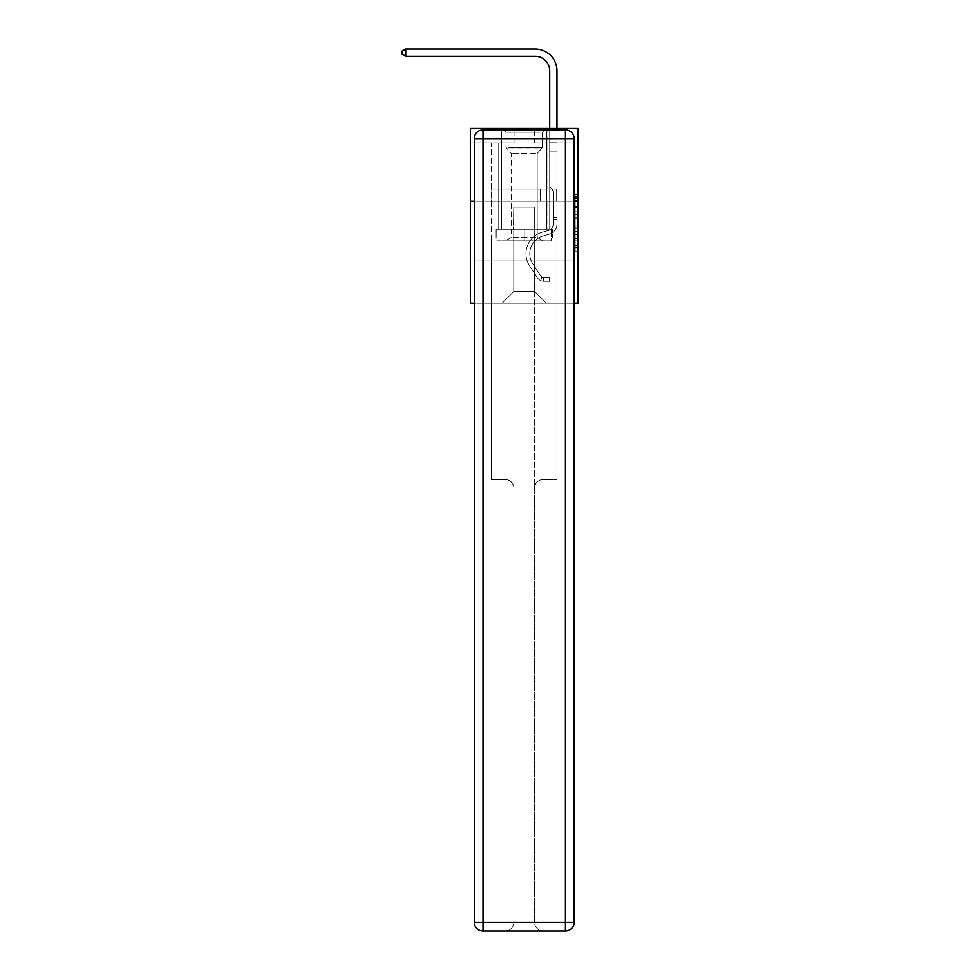 <?xml version="1.0" encoding="UTF-8"?>
<svg xmlns="http://www.w3.org/2000/svg" width="980" height="980" viewBox="0 0 980 980"><rect width="100%" height="100%" fill="white"/><g stroke="black" fill="none" stroke-linecap="round" stroke-linejoin="round"><path stroke-width="0.73" stroke-dasharray="4.9 3.68" d="M575.211 211.962L575.211 221.113L578.127 221.113L578.127 248.846L578.127 197.384L578.127 221.113L575.211 221.113L575.211 196.527L575.211 251.713L575.211 194.518L575.211 247.707L578.127 247.707L575.211 247.707L578.127 247.707L575.211 247.707L575.211 238.557L575.211 251.713L578.127 251.713L578.127 194.518L578.127 247.56L578.127 225.118L575.211 225.118L578.127 225.118L578.127 238.557L578.127 198.524L575.211 198.524L578.127 198.524L578.127 251.713L578.127 197.384L578.127 251.713L575.211 251.713L575.211 194.518L578.127 194.518L578.127 197.384L578.127 194.518L578.127 197.384L578.127 194.518L578.127 196.527L578.127 194.518L575.211 194.518L575.211 198.524L578.127 198.524L575.211 198.524L575.211 211.962L578.127 211.962M546.95 128.441L546.95 189.03L501.503 189.03L546.95 189.03L501.503 189.03L546.95 189.03L546.95 128.441L501.503 128.441L501.503 189.03L501.503 128.441L546.95 128.441M578.127 217.683L578.127 214.828L578.127 217.683L575.211 217.683L575.211 206.18L575.211 240.063L575.211 231.55L578.127 231.55L575.211 231.55L575.211 251.713L578.127 251.713L575.211 251.713L578.127 251.713L575.211 251.713L575.211 194.518L578.127 194.518L575.211 194.518L578.127 194.518L575.211 194.518L575.211 217.683L578.127 217.683M578.127 201.268L578.127 303.224L470.339 303.224L470.339 201.268L578.127 201.268L578.127 128.441L534.431 128.441L578.127 128.441L578.127 143.007L578.127 128.441L470.339 128.441L514.035 128.441L470.339 128.441L470.339 201.268L578.127 201.268L470.339 201.268M474.271 303.224L574.194 303.224M491.458 303.224L556.995 303.224L556.995 143.007L549.719 143.007L556.995 143.007L549.719 143.007L556.995 143.007L549.719 143.007L556.995 143.007L549.719 143.007L556.995 143.007L549.719 143.007L556.995 143.007L549.719 143.007L556.995 143.007L549.719 143.007L556.995 143.007L556.995 303.224L556.995 143.007L556.995 303.224L556.995 143.007L556.995 303.224L556.995 143.007L556.995 303.224L556.995 143.007L556.995 303.224L556.995 143.007L556.995 303.224L556.995 143.007L556.995 303.224L491.458 303.224L502.091 303.224L491.458 303.224L502.091 303.224L491.458 303.224L502.091 303.224L491.458 303.224L502.091 303.224L491.458 303.224L502.091 303.224L491.458 303.224L502.091 303.224L491.458 303.224L491.458 143.007L498.734 143.007L491.458 143.007L498.734 143.007L491.458 143.007L498.734 143.007L491.458 143.007L498.734 143.007L491.458 143.007L498.734 143.007L491.458 143.007L498.734 143.007L491.458 143.007L498.734 143.007L491.458 143.007L491.458 303.224M578.127 143.007L534.431 143.007L578.127 143.007M470.339 143.007L514.035 143.007L470.339 143.007L470.339 128.441L470.339 143.007M513.74 291.575L513.74 207.099L513.74 291.575L513.74 207.099L534.713 207.099L534.713 291.575L513.74 291.575L502.091 303.224L513.74 291.575L513.74 207.099L513.74 291.575L513.74 207.099L513.447 228.94L498.734 228.94L498.734 143.007L498.734 228.94L498.734 143.007L498.734 228.94L498.734 143.007L498.734 228.94L498.734 143.007L498.734 228.94L498.734 143.007L498.734 228.94L498.734 143.007L498.734 228.94L498.734 143.007L498.734 228.94L513.447 228.94L498.734 228.94L513.447 228.94L498.734 228.94L513.447 228.94L498.734 228.94L513.447 228.94L498.734 228.94L513.447 228.94L498.734 228.94L513.447 228.94L498.734 228.94L513.447 228.94L513.74 207.099L513.74 291.575L502.091 303.224L513.74 291.575L513.74 207.099L513.74 291.575L502.091 303.224L513.74 291.575L513.74 207.099L513.74 291.575L502.091 303.224L513.74 291.575L513.74 207.099L513.74 291.575L502.091 303.224L513.74 291.575L513.74 207.099L513.74 291.575L502.091 303.224L513.74 291.575L502.091 303.224L513.74 291.575L534.713 291.575L534.713 207.099L534.713 291.575L546.375 303.224L534.713 291.575L534.713 207.099L534.713 291.575L546.375 303.224L534.713 291.575L534.713 207.099L534.713 291.575L546.375 303.224L534.713 291.575L534.713 207.099L534.713 291.575L546.375 303.224L534.713 291.575L534.713 207.099L534.713 291.575L546.375 303.224L534.713 291.575L534.713 207.099L534.713 291.575L546.375 303.224L534.713 291.575L534.713 207.099L534.713 291.575L546.375 303.224L534.713 291.575L534.713 207.099L513.74 207.099L513.74 291.575L502.091 303.224L513.74 291.575M574.194 201.268L474.271 201.268L574.194 201.268L574.194 922.266L574.194 138.633L574.194 201.268L474.271 201.268L474.271 260.986L574.194 260.986L491.458 260.986L491.458 479.465L505.153 479.465A8.734 8.734 0 0 1 513.888 488.212L513.888 922.266A8.734 8.734 0 0 1 505.153 931A8.734 8.734 0 0 0 513.888 922.266L513.888 488.212A8.734 8.734 0 0 0 505.153 479.465L491.458 479.465L505.153 479.465A8.734 8.734 0 0 1 513.888 488.212L513.888 260.986L513.888 488.212A8.734 8.734 0 0 0 505.153 479.465L491.458 479.465L491.458 260.986L491.458 479.465L491.458 260.986L474.271 260.986L513.888 260.986L513.888 922.266A8.734 8.734 0 0 1 505.153 931L565.448 931A8.734 8.734 0 0 0 574.194 922.266A8.734 8.734 0 0 1 565.448 931L543.312 931A8.734 8.734 0 0 1 534.566 922.266L534.566 260.986L574.194 260.986L474.271 260.986L474.271 922.266L474.271 138.633L474.271 201.268L574.194 201.268L574.194 922.266A8.734 8.734 0 0 1 565.448 931L565.448 922.266L483.005 922.266L483.005 138.633L565.448 138.633L565.448 922.266L574.194 922.266A8.734 8.734 0 0 1 565.448 931L483.005 931A8.734 8.734 0 0 1 474.271 922.266A8.734 8.734 0 0 0 483.005 931A8.734 8.734 0 0 1 474.271 922.266L474.271 201.268L574.194 201.268L574.194 138.633A8.734 8.734 0 0 0 565.448 129.899L483.005 129.899L565.448 129.899A8.734 8.734 0 0 1 574.194 138.633L565.448 138.633L565.448 129.899L483.005 129.899A8.734 8.734 0 0 0 474.271 138.633A8.734 8.734 0 0 1 483.005 129.899A8.734 8.734 0 0 0 474.271 138.633L474.271 201.268M535.007 207.099L535.007 228.94L535.007 207.099M546.375 303.224L534.713 291.575L546.375 303.224M534.431 143.007L534.431 128.441L534.431 143.007M514.035 143.007L514.035 128.441L514.035 143.007M549.719 143.007L549.719 228.94L535.007 228.94L549.719 228.94L535.007 228.94L549.719 228.94L535.007 228.94L549.719 228.94L535.007 228.94L549.719 228.94L535.007 228.94L549.719 228.94L535.007 228.94L549.719 228.94L535.007 228.94L549.719 228.94L549.719 143.007M556.689 201.268L491.764 201.268L556.689 201.268L556.689 189.03L491.764 189.03L540.458 189.03L540.458 201.268L540.458 189.03L507.995 189.03L507.995 201.268L507.995 189.03L491.764 189.03L491.764 201.268L491.764 189.03L556.689 189.03L556.689 201.268M507.995 189.03L507.995 201.268L507.995 189.03M540.458 189.03L540.458 201.268L540.458 189.03M575.211 221.113L578.127 221.113L575.211 221.113M575.211 196.527L575.211 194.518L575.211 196.527L578.127 196.527L575.211 196.527M575.211 239.916L575.211 227.972L575.211 239.916L578.127 239.916L575.211 239.916M575.211 227.972L575.211 225.118L578.127 225.118L575.211 225.118L575.211 227.972L578.127 227.972L575.211 227.972M575.211 206.18L575.211 198.524L575.211 206.18L578.127 206.18L575.211 206.18M575.211 194.518L578.127 194.518L575.211 194.518L575.211 197.384L575.211 194.518L578.127 194.518M575.211 251.713L578.127 251.713L575.211 251.713L575.211 248.846L575.211 251.713M553.21 217.523L553.21 219.275L556.995 219.275L556.995 217.523L556.995 223.991L556.995 142.088L556.995 151.104L556.995 142.088L549.719 142.088L549.719 70.854A14.565 14.565 0 0 0 535.154 56.289L405.671 56.289L405.671 49L535.154 49A21.854 21.854 0 0 1 556.995 70.854L556.995 151.104L556.995 142.088L549.719 142.088L549.719 151.104L556.995 151.104L556.995 142.088L556.995 151.104L556.995 142.088L549.719 142.088L549.719 70.854A14.565 14.565 0 0 0 535.154 56.289L405.671 56.289L401.874 54.096L401.874 51.181L401.874 54.096L405.671 56.289L405.671 49L405.671 56.289L401.874 54.096L401.874 51.181L405.671 49L401.874 51.181L401.874 54.096L405.671 56.289L405.671 49L535.154 49A21.854 21.854 0 0 1 556.995 70.854L556.995 151.104L556.995 142.088L549.719 142.088L556.995 142.088L556.995 151.104L556.995 142.088L549.719 142.088L549.719 70.854A14.565 14.565 0 0 0 535.154 56.289L405.671 56.289L401.874 54.096L401.874 51.181L405.671 49L405.671 56.289L405.671 49L401.874 51.181L401.874 54.096L405.671 56.289L401.874 54.096L401.874 51.181L405.671 49L535.154 49A21.854 21.854 0 0 1 556.995 70.854L556.995 151.104L549.719 151.104L549.719 186.641L551.36 188.282A6.333 6.333 0 0 1 553.21 192.766A6.333 6.333 0 0 0 551.36 188.282L549.719 186.641L549.719 142.088L549.719 151.104L556.995 151.104L556.995 223.991A10.633 10.633 0 0 1 549.229 234.232A10.633 10.633 0 0 0 556.995 223.991L556.995 151.104L549.719 151.104L549.719 186.641L551.36 188.282A6.333 6.333 0 0 1 553.21 192.766A6.333 6.333 0 0 0 551.36 188.282L549.719 186.641L549.719 70.854A14.565 14.565 0 0 0 535.154 56.289L405.671 56.289L405.671 49L405.671 56.289L401.874 54.096L405.671 56.289L405.671 49L401.874 51.181L401.874 54.096L401.874 51.181L405.671 49L535.154 49A21.854 21.854 0 0 1 556.995 70.854L556.995 142.088L549.719 142.088L556.995 142.088L556.995 223.991A10.633 10.633 0 0 1 549.229 234.232A10.633 10.633 0 0 0 556.995 223.991L556.995 151.104L549.719 151.104L549.719 186.641L551.36 188.282A6.333 6.333 0 0 1 553.21 192.766A6.333 6.333 0 0 0 551.36 188.282L549.719 186.641L549.719 151.104L556.995 151.104L556.995 223.991A10.633 10.633 0 0 1 549.229 234.232A10.633 10.633 0 0 0 556.995 223.991L556.995 151.104L549.719 151.104L549.719 70.854A14.565 14.565 0 0 0 535.154 56.289L405.671 56.289L401.874 54.096L405.671 56.289L405.671 49L405.671 56.289L535.154 56.289L405.671 56.289L535.154 56.289L405.671 56.289L535.154 56.289L405.671 56.289L405.671 49L401.874 51.181L401.874 54.096L401.874 51.181L405.671 49L535.154 49A21.854 21.854 0 0 1 556.995 70.854L556.995 142.088L549.719 142.088L549.719 186.641L551.36 188.282A6.333 6.333 0 0 1 553.21 192.766A6.333 6.333 0 0 0 551.36 188.282L549.719 186.641L549.719 151.104L556.995 151.104L556.995 223.991A10.633 10.633 0 0 1 549.229 234.232L543.3 235.886L549.229 234.232A10.633 10.633 0 0 0 556.995 223.991L556.995 151.104L549.719 151.104L549.719 70.854A14.565 14.565 0 0 0 535.154 56.289L405.671 56.289L405.671 49L401.874 51.181L401.874 54.096L405.671 56.289L535.154 56.289A14.565 14.565 0 0 1 549.719 70.854L549.719 142.088L556.995 142.088L556.995 70.854L556.995 142.088L556.995 70.854L556.995 142.088L549.719 142.088L549.719 186.641L551.36 188.282A6.333 6.333 0 0 1 553.21 192.766A6.333 6.333 0 0 0 551.36 188.282L549.719 186.641L549.719 151.104L556.995 151.104L556.995 223.991A10.633 10.633 0 0 1 549.229 234.232A10.633 10.633 0 0 0 556.995 223.991L556.995 151.104L549.719 151.104L549.719 70.854L549.719 186.641L551.36 188.282A6.333 6.333 0 0 1 553.21 192.766A6.333 6.333 0 0 0 551.36 188.282L549.719 186.641L549.719 151.104L556.995 151.104L556.995 223.991A10.633 10.633 0 0 1 549.229 234.232A10.633 10.633 0 0 0 556.995 223.991L556.995 151.104L549.719 151.104L549.719 70.854L549.719 142.088L556.995 142.088L556.995 70.854L556.995 142.088L556.995 70.854L556.995 142.088L549.719 142.088L549.719 186.641L551.36 188.282A6.333 6.333 0 0 1 553.21 192.766A6.333 6.333 0 0 0 551.36 188.282L549.719 186.641L549.719 151.104L556.995 151.104L556.995 223.991L556.995 219.275L553.21 219.275L553.21 217.523L556.995 217.523L553.21 217.523L553.21 223.991L553.21 192.766L553.21 223.991A6.848 6.848 0 0 1 548.212 230.594A6.848 6.848 0 0 0 553.21 223.991L553.21 192.766L553.21 223.991L553.21 217.523L556.995 217.523L553.21 217.523L553.21 223.991A6.848 6.848 0 0 1 548.212 230.594A6.848 6.848 0 0 0 553.21 223.991L553.21 192.766L553.21 223.991A6.848 6.848 0 0 1 548.212 230.594A6.848 6.848 0 0 0 553.21 223.991L553.21 192.766L553.21 223.991L553.21 217.523L556.995 217.523L553.21 217.523L553.21 223.991A6.848 6.848 0 0 1 548.212 230.594L542.283 232.236L548.212 230.594A6.848 6.848 0 0 0 553.21 223.991L553.21 192.766L553.21 223.991A6.848 6.848 0 0 1 548.212 230.594A6.848 6.848 0 0 0 553.21 223.991L553.21 192.766L553.21 223.991L553.21 217.523L556.995 217.523M543.741 281.321A7.718 7.718 0 0 1 537.432 277.83L529.629 265.935A22.283 22.283 0 0 1 542.283 232.236L548.212 230.594A6.848 6.848 0 0 0 553.21 223.991A6.848 6.848 0 0 1 548.212 230.594L542.283 232.236L548.212 230.594A6.848 6.848 0 0 0 553.21 223.991L553.21 192.766L553.21 223.991A6.848 6.848 0 0 1 548.212 230.594A6.848 6.848 0 0 0 553.21 223.991A6.848 6.848 0 0 1 548.212 230.594L542.283 232.236A22.283 22.283 0 0 0 529.629 265.935A22.283 22.283 0 0 1 542.283 232.236L548.212 230.594A6.848 6.848 0 0 0 553.21 223.991A6.848 6.848 0 0 1 548.212 230.594A6.848 6.848 0 0 0 553.21 223.991A6.848 6.848 0 0 1 548.212 230.594L542.283 232.236L548.212 230.594A6.848 6.848 0 0 0 553.21 223.991A6.848 6.848 0 0 1 548.212 230.594L542.283 232.236L548.212 230.594A6.848 6.848 0 0 0 553.21 223.991A6.848 6.848 0 0 1 548.212 230.594A6.848 6.848 0 0 0 553.21 223.991A6.848 6.848 0 0 1 548.212 230.594L542.283 232.236A22.283 22.283 0 0 0 529.629 265.935A22.283 22.283 0 0 1 542.283 232.236L548.212 230.594A6.848 6.848 0 0 0 553.21 223.991A6.848 6.848 0 0 1 548.212 230.594L542.283 232.236A22.283 22.283 0 0 0 529.629 265.935L537.432 277.83L529.629 265.935A22.283 22.283 0 0 1 542.283 232.236L548.212 230.594L542.283 232.236A22.283 22.283 0 0 0 529.629 265.935A22.283 22.283 0 0 1 542.283 232.236L548.212 230.594L542.283 232.236A22.283 22.283 0 0 0 529.629 265.935A22.283 22.283 0 0 1 542.283 232.236L548.212 230.594L542.283 232.236A22.283 22.283 0 0 0 529.629 265.935L537.432 277.83L529.629 265.935A22.283 22.283 0 0 1 542.283 232.236L548.212 230.594L542.283 232.236A22.283 22.283 0 0 0 529.629 265.935A22.283 22.283 0 0 1 542.283 232.236A22.283 22.283 0 0 0 529.629 265.935L537.432 277.83A7.718 7.718 0 0 0 541.56 280.954A7.718 7.718 0 0 1 537.432 277.83L529.629 265.935A22.283 22.283 0 0 1 542.283 232.236A22.283 22.283 0 0 0 529.629 265.935A22.283 22.283 0 0 1 542.283 232.236A22.283 22.283 0 0 0 529.629 265.935L537.432 277.83L529.629 265.935A22.283 22.283 0 0 1 542.283 232.236A22.283 22.283 0 0 0 529.629 265.935L537.432 277.83L529.629 265.935A22.283 22.283 0 0 1 542.283 232.236A22.283 22.283 0 0 0 529.629 265.935A22.283 22.283 0 0 1 542.283 232.236A22.283 22.283 0 0 0 529.629 265.935L537.432 277.83A7.718 7.718 0 0 0 541.56 280.954C543.802 281.432 543.802 281.432 541.56 280.954C543.802 281.432 543.802 281.432 541.56 280.954A7.718 7.718 0 0 1 537.432 277.83L529.629 265.935A22.283 22.283 0 0 1 542.283 232.236A22.283 22.283 0 0 0 529.629 265.935L537.432 277.83A7.718 7.718 0 0 0 541.56 280.954C543.802 281.432 543.802 281.432 541.56 280.954C543.802 281.432 543.802 281.432 541.56 280.954A7.718 7.718 0 0 1 537.432 277.83L529.629 265.935L537.432 277.83A7.718 7.718 0 0 0 541.56 280.954C543.802 281.432 543.802 281.432 541.56 280.954C543.802 281.432 543.802 281.432 541.56 280.954A7.718 7.718 0 0 1 537.432 277.83L529.629 265.935L537.432 277.83A7.718 7.718 0 0 0 541.56 280.954C543.802 281.432 543.802 281.432 541.56 280.954C543.802 281.432 543.802 281.432 541.56 280.954A7.718 7.718 0 0 1 537.432 277.83L529.629 265.935L537.432 277.83A7.718 7.718 0 0 0 541.56 280.954C543.802 281.432 543.802 281.432 541.56 280.954C543.802 281.432 543.802 281.432 541.56 280.954A7.718 7.718 0 0 1 537.432 277.83L529.629 265.935L537.432 277.83A7.718 7.718 0 0 0 541.56 280.954C543.802 281.432 543.802 281.432 541.56 280.954C543.802 281.432 543.802 281.432 541.56 280.954A7.718 7.718 0 0 1 537.432 277.83A7.718 7.718 0 0 0 543.741 281.321L543.741 277.536A3.932 3.932 0 0 1 540.605 275.76L532.789 263.853A18.498 18.498 0 0 1 543.3 235.886L549.229 234.232L543.3 235.886A18.498 18.498 0 0 0 532.789 263.853A18.498 18.498 0 0 1 543.3 235.886L549.229 234.232A10.633 10.633 0 0 0 556.995 223.991A10.633 10.633 0 0 1 549.229 234.232A10.633 10.633 0 0 0 556.995 223.991A10.633 10.633 0 0 1 549.229 234.232L543.3 235.886L549.229 234.232A10.633 10.633 0 0 0 556.995 223.991A10.633 10.633 0 0 1 549.229 234.232A10.633 10.633 0 0 0 556.995 223.991A10.633 10.633 0 0 1 549.229 234.232L543.3 235.886L549.229 234.232A10.633 10.633 0 0 0 556.995 223.991A10.633 10.633 0 0 1 549.229 234.232L543.3 235.886A18.498 18.498 0 0 0 532.789 263.853A18.498 18.498 0 0 1 543.3 235.886L549.229 234.232A10.633 10.633 0 0 0 556.995 223.991A10.633 10.633 0 0 1 549.229 234.232A10.633 10.633 0 0 0 556.995 223.991A10.633 10.633 0 0 1 549.229 234.232L543.3 235.886L549.229 234.232A10.633 10.633 0 0 0 556.995 223.991A10.633 10.633 0 0 1 549.229 234.232L543.3 235.886A18.498 18.498 0 0 0 532.789 263.853L540.605 275.76L532.789 263.853A18.498 18.498 0 0 1 543.3 235.886L549.229 234.232L543.3 235.886A18.498 18.498 0 0 0 532.789 263.853A18.498 18.498 0 0 1 543.3 235.886L549.229 234.232L543.3 235.886A18.498 18.498 0 0 0 532.789 263.853A18.498 18.498 0 0 1 543.3 235.886L549.229 234.232L543.3 235.886A18.498 18.498 0 0 0 532.789 263.853L540.605 275.76L532.789 263.853A18.498 18.498 0 0 1 543.3 235.886L549.229 234.232L543.3 235.886A18.498 18.498 0 0 0 532.789 263.853A18.498 18.498 0 0 1 543.3 235.886A18.498 18.498 0 0 0 532.789 263.853L540.605 275.76A3.932 3.932 0 0 0 541.56 276.764C543.765 277.781 543.765 277.781 541.56 276.764C543.765 277.781 543.765 277.781 541.56 276.764A3.932 3.932 0 0 1 540.605 275.76L532.789 263.853A18.498 18.498 0 0 1 543.3 235.886A18.498 18.498 0 0 0 532.789 263.853A18.498 18.498 0 0 1 543.3 235.886A18.498 18.498 0 0 0 532.789 263.853L540.605 275.76L532.789 263.853A18.498 18.498 0 0 1 543.3 235.886A18.498 18.498 0 0 0 532.789 263.853L540.605 275.76L532.789 263.853A18.498 18.498 0 0 1 543.3 235.886A18.498 18.498 0 0 0 532.789 263.853A18.498 18.498 0 0 1 543.3 235.886A18.498 18.498 0 0 0 532.789 263.853L540.605 275.76A3.932 3.932 0 0 0 541.56 276.764C543.765 277.781 543.765 277.781 541.56 276.764C543.765 277.781 543.765 277.781 541.56 276.764A3.932 3.932 0 0 1 540.605 275.76L532.789 263.853A18.498 18.498 0 0 1 543.3 235.886A18.498 18.498 0 0 0 532.789 263.853L540.605 275.76A3.932 3.932 0 0 0 541.56 276.764C543.765 277.781 543.765 277.781 541.56 276.764C543.765 277.781 543.765 277.781 541.56 276.764A3.932 3.932 0 0 1 540.605 275.76L532.789 263.853L540.605 275.76A3.932 3.932 0 0 0 541.56 276.764C543.765 277.781 543.765 277.781 541.56 276.764C543.765 277.781 543.765 277.781 541.56 276.764A3.932 3.932 0 0 1 540.605 275.76L532.789 263.853L540.605 275.76A3.932 3.932 0 0 0 541.56 276.764C543.765 277.781 543.765 277.781 541.56 276.764C543.765 277.781 543.765 277.781 541.56 276.764A3.932 3.932 0 0 1 540.605 275.76L532.789 263.853L540.605 275.76A3.932 3.932 0 0 0 541.56 276.764C543.765 277.781 543.765 277.781 541.56 276.764C543.765 277.781 543.765 277.781 541.56 276.764A3.932 3.932 0 0 1 540.605 275.76L532.789 263.853L540.605 275.76A3.932 3.932 0 0 0 541.56 276.764C543.765 277.781 543.765 277.781 541.56 276.764C543.765 277.781 543.765 277.781 541.56 276.764A3.932 3.932 0 0 1 540.605 275.76A3.932 3.932 0 0 0 543.741 277.536L543.741 281.321L549.572 281.321L543.741 281.321A7.718 7.718 0 0 1 537.432 277.83A7.718 7.718 0 0 0 543.741 281.321L543.741 277.536L549.572 277.536L543.741 277.536A3.932 3.932 0 0 1 540.605 275.76A3.932 3.932 0 0 0 543.741 277.536L543.741 281.321L549.572 281.321L549.572 277.536L549.572 281.321L543.741 281.321A7.718 7.718 0 0 1 537.432 277.83A7.718 7.718 0 0 0 543.741 281.321L543.741 277.536L549.572 277.536L543.741 277.536A3.932 3.932 0 0 1 540.605 275.76A3.932 3.932 0 0 0 543.741 277.536L543.741 281.321L549.572 281.321L549.572 277.536L549.572 281.321L543.741 281.321A7.718 7.718 0 0 1 537.432 277.83A7.718 7.718 0 0 0 543.741 281.321L543.741 277.536L549.572 277.536L543.741 277.536A3.932 3.932 0 0 1 540.605 275.76A3.932 3.932 0 0 0 543.741 277.536L543.741 281.321L549.572 281.321L549.572 277.536L549.572 281.321L543.741 281.321A7.718 7.718 0 0 1 537.432 277.83A7.718 7.718 0 0 0 543.741 281.321L543.741 277.536L549.572 277.536L543.741 277.536A3.932 3.932 0 0 1 540.605 275.76A3.932 3.932 0 0 0 543.741 277.536L543.741 281.321L549.572 281.321L549.572 277.536L549.572 281.321L543.741 281.321A7.718 7.718 0 0 1 537.432 277.83A7.718 7.718 0 0 0 543.741 281.321L543.741 277.536L549.572 277.536L543.741 277.536A3.932 3.932 0 0 1 540.605 275.76A3.932 3.932 0 0 0 543.741 277.536L543.741 281.321L549.572 281.321L549.572 277.536L549.572 281.321L543.741 281.321A7.718 7.718 0 0 1 537.432 277.83A7.718 7.718 0 0 0 543.741 281.321L543.741 277.536L549.572 277.536L543.741 277.536A3.932 3.932 0 0 1 540.605 275.76A3.932 3.932 0 0 0 543.741 277.536L543.741 281.321L549.572 281.321L549.572 277.536L549.572 281.321L543.741 281.321M507.199 130.769L543.888 130.769L507.199 130.769M539.992 132.227L506.023 132.227L539.992 132.227M507.836 240.884L543.165 240.884L507.836 240.884M513.005 237.442L537.187 237.442L513.005 237.442M535.46 153.493L511.266 153.493L535.46 153.493M504.676 130.769L546.803 130.769L504.676 130.769M504.676 229.234L546.803 229.234L504.676 229.234M551.471 229.234L496.995 229.234L551.471 229.234L551.471 240.884L496.995 240.884L551.471 240.884L496.995 240.884L551.471 240.884L551.471 229.234L524.226 229.234L524.226 240.884L524.226 229.234L496.995 229.234L496.995 240.884L496.995 229.234L551.471 229.234L551.471 240.884L551.471 229.234M524.226 229.234L524.226 240.884L524.226 229.234L552.34 229.234L496.113 229.234L496.113 237.969L491.458 237.969L491.458 260.986L491.458 237.969L556.995 237.969L552.34 237.969L556.995 237.969L556.995 479.465L556.995 237.969L556.995 260.986L556.995 237.969L491.458 237.969L552.34 237.969L496.113 237.969L496.113 229.234L524.226 229.234L524.226 237.969L524.226 229.234L496.113 229.234L552.34 229.234L552.34 237.969L552.34 229.234L552.34 237.969L552.34 229.234L524.226 229.234M496.995 229.234L496.995 240.884L496.995 229.234M546.95 201.268L546.95 229.234L501.503 229.234L546.95 229.234L501.503 229.234L546.95 229.234L546.95 201.268L501.503 201.268L501.503 229.234L501.503 201.268L546.95 201.268M543.312 479.465L556.995 479.465L543.312 479.465A8.734 8.734 0 0 0 534.566 488.212A8.734 8.734 0 0 1 543.312 479.465L556.995 479.465L543.312 479.465A8.734 8.734 0 0 0 534.566 488.212L534.566 922.266A8.734 8.734 0 0 0 543.312 931A8.734 8.734 0 0 1 534.566 922.266L534.566 488.212A8.734 8.734 0 0 1 543.312 479.465M513.888 260.986L534.566 260.986L534.566 922.266A8.734 8.734 0 0 0 543.312 931L505.153 931A8.734 8.734 0 0 0 513.888 922.266L513.888 260.986M496.113 229.234L496.113 237.969L496.113 229.234M491.458 237.969L491.458 260.986L491.458 237.969M565.448 129.899A8.734 8.734 0 0 1 574.194 138.633A8.734 8.734 0 0 0 565.448 129.899M535.154 49A21.854 21.854 0 0 1 556.995 70.854A21.854 21.854 0 0 0 535.154 49A21.854 21.854 0 0 1 556.995 70.854A21.854 21.854 0 0 0 535.154 49A21.854 21.854 0 0 1 556.995 70.854A21.854 21.854 0 0 0 535.154 49A21.854 21.854 0 0 1 556.995 70.854A21.854 21.854 0 0 0 535.154 49L405.671 49L401.874 51.181L405.671 49L535.154 49M556.995 128.441L556.995 142.088L549.719 142.088L549.719 70.854L549.719 128.441M549.572 277.536L543.888 277.536L549.572 277.536L549.572 281.321L549.572 277.536M541.56 280.954C543.802 281.432 543.802 281.432 541.56 280.954C543.802 281.432 543.802 281.432 541.56 280.954L541.56 276.764L541.56 280.954M405.671 49L401.874 51.181L401.874 54.096L405.671 56.289M575.211 238.557L578.127 238.557L575.211 238.557M575.211 234.269L578.127 234.269M575.211 207.674L578.127 207.674L575.211 207.674M575.211 197.384L578.127 197.384M575.211 248.846L578.127 248.846M575.211 245.711L578.127 245.711M575.211 200.532L578.127 200.532M575.211 218.258L578.127 218.258L575.211 218.258M575.211 234.416L578.127 234.416L575.211 234.416M575.211 240.063L578.127 240.063L575.211 240.063M575.211 214.828L578.127 214.828L575.211 214.828M508.461 147.404L542.43 147.404L508.461 147.404M539.478 148.85L506.623 148.85L539.478 148.85M474.271 922.266L483.005 922.266L483.005 931M474.271 138.633A8.734 8.734 0 0 1 483.005 129.899L483.005 138.633L474.271 138.633M553.21 219.275L556.995 219.275L553.21 219.275M575.211 247.56L578.127 247.56M575.211 247.707L578.127 247.707M575.211 198.524L578.127 198.524M543.312 277.487L543.312 281.297M506.023 132.227L504.565 130.769L506.023 132.227L506.023 147.404L511.266 153.493L511.266 237.442L505.288 240.884L511.266 237.442L511.266 153.493L506.023 147.404L506.023 132.227M546.803 130.769L546.803 229.234L546.803 130.769M501.65 130.769L501.65 229.234L501.65 130.769M542.43 147.404L542.43 132.227L543.888 130.769L542.43 132.227L542.43 147.404L537.187 153.493L537.187 237.442L543.165 240.884L537.187 237.442L537.187 153.493L542.43 147.404"/><path stroke-width="1.47" d="M474.271 201.268L470.339 201.268L470.339 128.441L578.127 128.441L578.127 303.224L574.194 303.224M470.339 201.268L470.339 303.224L474.271 303.224M578.127 201.268L574.194 201.268M549.719 128.441L549.719 70.854A14.565 14.565 0 0 0 535.154 56.289L405.671 56.289L401.874 54.096L401.874 51.181L405.671 49L535.154 49A21.854 21.854 0 0 1 556.995 70.854L556.995 128.441M474.271 922.266A8.734 8.734 0 0 0 483.005 931L483.005 922.266L565.448 922.266L565.448 138.633L483.005 138.633L483.005 922.266L474.271 922.266L474.271 138.633L483.005 138.633L483.005 129.899L565.448 129.899A8.734 8.734 0 0 1 574.194 138.633L574.194 922.266A8.734 8.734 0 0 1 565.448 931L483.005 931A8.734 8.734 0 0 1 474.271 922.266A8.734 8.734 0 0 0 483.005 931M483.005 129.899A8.734 8.734 0 0 0 474.271 138.633A8.734 8.734 0 0 1 483.005 129.899M549.719 70.854A14.565 14.565 0 0 0 535.154 56.289A14.565 14.565 0 0 1 549.719 70.854A14.565 14.565 0 0 0 535.154 56.289A14.565 14.565 0 0 1 549.719 70.854A14.565 14.565 0 0 0 535.154 56.289A14.565 14.565 0 0 1 549.719 70.854M405.671 49L535.154 49L405.671 49L535.154 49L405.671 49L535.154 49L405.671 49L405.671 56.289M565.448 931A8.734 8.734 0 0 0 574.194 922.266L565.448 922.266L565.448 931M574.194 138.633A8.734 8.734 0 0 0 565.448 129.899L565.448 138.633L574.194 138.633"/></g></svg>
